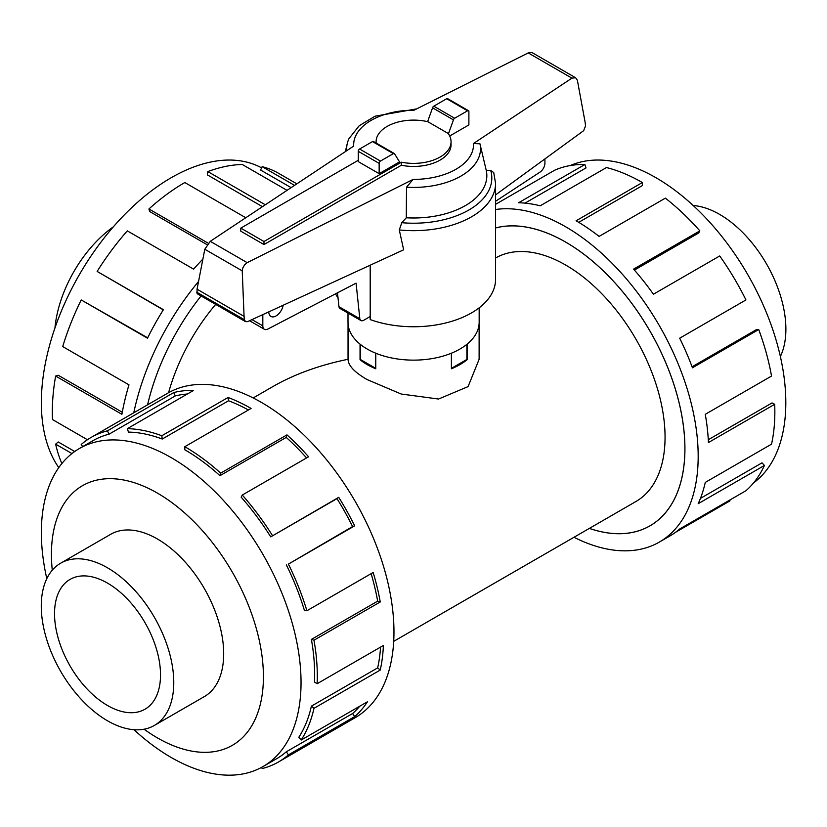<?xml version="1.0" encoding="UTF-8"?>
<svg xmlns="http://www.w3.org/2000/svg" width="827" height="827" viewBox="0 0 827 827"><rect width="100%" height="100%" fill="white"/><g stroke="black" fill="none" stroke-linecap="round" stroke-linejoin="round"><path stroke-width="1.24" d="M479.122 323.553L479.122 359.29L468.082 386.602L438.537 399.038L401.157 394.014L367.24 379.624C354.638 372.408 348.239 365.627 348.043 359.29C319.522 365.11 294.526 374.176 273.055 386.478L253.186 397.942M215.692 304.398A140.528 81.139 120 0 0 168.574 392.711M589.372 528.381A168.594 97.338 -120 0 0 649.981 525.807A168.594 97.338 -120 0 0 675.824 390.706A168.594 97.338 -120 0 0 565.689 242.135A168.594 97.338 -120 0 0 495.559 227.983M393.714 641.349L635.953 501.493A140.528 81.139 -120 0 0 657.496 388.886A140.528 81.139 -120 0 0 565.689 265.053A140.528 81.139 -120 0 0 495.559 258.014M107.52 705.503A74.947 43.273 60 0 1 58.562 639.457A74.947 43.273 60 0 1 70.047 579.407A74.947 43.273 60 0 1 107.52 583.118A74.947 43.273 60 0 1 156.489 649.164A74.947 43.273 60 0 1 145.004 709.215A74.947 43.273 60 0 1 107.52 705.503M467.121 344.135L467.121 359.704A65.54 37.846 180 0 1 451.397 368.78L451.397 353.201M375.768 353.201L375.768 368.78A65.54 37.846 180 0 1 367.24 364.635A65.54 37.846 180 0 1 360.045 359.704L360.045 344.135M693.181 205.51A93.689 54.086 60 0 1 719.645 214.41A93.689 54.086 60 0 1 780.368 356.53M107.52 720.803A93.689 54.086 -120 0 0 154.37 725.444A93.689 54.086 -120 0 0 168.729 650.373A93.689 54.086 -120 0 0 107.52 567.818A93.689 54.086 -120 0 0 60.681 563.177A93.689 54.086 -120 0 0 46.322 638.248A93.689 54.086 -120 0 0 107.52 720.803M54.944 327.988A93.689 54.086 -60 0 1 113.351 226.836M570.31 165.534A183.625 106.021 60 0 1 655.976 177.733A183.625 106.021 60 0 1 774.258 334.118A183.625 106.021 60 0 1 753.552 482.916M495.559 209.5A187.378 108.182 60 0 1 565.689 226.805A187.378 108.182 60 0 1 688.095 391.915A187.378 108.182 60 0 1 659.367 542.067A187.378 108.182 60 0 1 573.979 537.271M729.641 500.128L730.024 500.852L675.432 532.371M659.367 542.067L669.777 536.051A187.378 108.182 -120 0 0 679.68 528.98L745.944 490.721A187.378 108.182 -120 0 0 764.448 465.446L698.184 503.695A187.378 108.182 -120 0 0 705.266 482.41L771.529 444.151A187.378 108.182 -120 0 0 774.682 404.3L708.419 442.559A187.378 108.182 -120 0 0 705.266 414.317L771.529 376.058A187.378 108.182 -120 0 0 758.721 329.539L692.447 367.798A187.378 108.182 -120 0 0 679.68 338.202L745.944 299.943A187.378 108.182 -120 0 0 719.697 255.967L653.433 294.216A187.378 108.182 -120 0 0 633.575 269.137L699.849 230.878A187.378 108.182 -120 0 0 665.363 198.149L599.099 236.408A187.378 108.182 -120 0 0 576.088 220.799L642.362 182.54L642.362 185.599L578.714 222.339M495.559 227.942A168.636 97.359 60 0 1 565.689 242.104A168.636 97.359 60 0 1 675.855 390.706A168.636 97.359 60 0 1 650.001 525.838A168.636 97.359 60 0 1 589.341 528.401M699.849 230.878L698.691 232.966L634.412 270.088M758.721 329.539L756.385 329.653L692.075 366.785M774.682 404.3L772.036 402.925L708.284 439.737M764.448 465.446L762.008 462.841L700.438 498.392M133.984 729.714A183.625 106.021 -120 0 0 171.189 757.48A183.625 106.021 -120 0 0 263.007 766.577A183.625 106.021 -120 0 0 291.156 619.433A183.625 106.021 -120 0 0 171.189 457.62A183.625 106.021 -120 0 0 79.382 448.523A183.625 106.021 -120 0 0 46.798 578.693M144.074 729.207A149.894 86.546 -120 0 0 157.419 737.891A149.894 86.546 -120 0 0 263.42 676.693A149.894 86.546 -120 0 0 157.419 493.109A149.894 86.546 -120 0 0 52.277 570.206M286.318 564.82A183.625 106.021 60 0 1 304.45 610.533L306.9 610.75L373.163 572.491A187.378 108.182 60 0 1 380.244 601.963L313.981 640.222L311.397 639.416A183.625 106.021 60 0 1 314.487 682.037L317.134 683.722L383.397 645.463A187.378 108.182 60 0 1 380.244 670.056L313.981 708.315L311.397 706.144A183.625 106.021 60 0 1 298.836 737.229L301.162 740.041L367.426 701.782A187.378 108.182 60 0 1 354.659 716.627L288.396 754.886A187.378 108.182 60 0 1 278.492 761.967L355.165 717.691A187.378 108.182 -120 0 0 383.883 567.549A187.378 108.182 -120 0 0 261.477 402.439A187.378 108.182 -120 0 0 167.788 393.156L91.125 437.421A187.378 108.182 60 0 1 107.469 430.826L173.732 392.567A187.378 108.182 60 0 1 193.59 390.406L127.317 428.665A187.378 108.182 60 0 1 161.803 435.746L228.066 397.487A187.378 108.182 60 0 1 251.077 408.445L184.803 446.704L184.803 449.764A183.625 106.021 60 0 1 219.972 475.67L220.695 473.137L286.959 434.878A187.378 108.182 60 0 1 308.564 456.783L242.29 495.042L241.143 497.141A183.625 106.021 60 0 1 270.718 536.878L338.739 497.337A187.378 108.182 60 0 1 354.659 525.848L288.396 564.107L352.591 526.561A183.625 106.021 -120 0 0 336.992 498.619L338.739 497.337M82.648 446.642L81.222 444.502A187.378 108.182 60 0 1 91.125 437.421M248.4 409.985A183.625 106.021 -120 0 0 228.531 400.764L228.066 397.487M127.317 428.665L128.474 432.087A183.625 106.021 60 0 1 162.257 439.023L228.531 400.764M187.336 394.014A183.625 106.021 -120 0 0 175.283 395.937L173.732 392.567M79.382 448.523L92.996 440.667A183.625 106.021 60 0 1 109.009 434.196L175.283 395.937M58.789 467.606A183.625 106.021 -60 0 1 58.727 317.671A183.625 106.021 -60 0 1 171.189 177.733A183.625 106.021 -60 0 1 261.601 167.86M296.831 183.842L278.492 173.256A187.378 108.182 120 0 0 262.149 166.661L294.546 185.362M287.052 190.344L242.29 164.501A187.378 108.182 120 0 0 207.815 171.582L265.312 204.776M147.568 404.827A168.636 97.359 -60 0 1 201.064 295.952A168.594 97.338 120 0 0 147.599 404.817M207.815 171.582L207.35 174.859L262.459 206.678M262.149 166.661L260.598 170.031L291.104 187.646M203.328 697.182A93.709 54.096 -120 0 0 204.279 696.654A93.709 54.096 -120 0 0 218.638 621.563A93.709 54.096 -120 0 0 157.419 538.987A93.709 54.096 -120 0 0 110.57 534.356A93.709 54.096 -120 0 0 109.64 534.904M479.164 307.83L479.164 322.272A65.581 37.866 180 0 1 438.682 357.254A65.581 37.866 180 0 1 367.209 349.046A65.581 37.866 180 0 1 348.002 322.272L348.002 313.082M263.978 244.565L240.791 231.178L240.791 228.118L263.978 241.505L401.343 162.195L401.343 165.255L263.978 244.565L263.978 241.505M338.946 306.683A5.624 3.246 120 0 0 340.052 308.492L360.923 320.535A5.624 3.246 -60 0 1 359.817 318.726L338.946 306.683L337.488 292.82M544.921 158.918L544.921 163.177A7.495 4.331 -60 0 1 540.258 171.933L495.559 201.292M283.175 305.246A10.306 5.954 -60 0 1 278.099 314.425A10.306 5.954 -60 0 1 270.915 316.441A10.306 5.954 -60 0 1 268.785 311.872M359.817 318.726L356.075 283.154L267.659 329.156A7.495 4.331 -60 0 1 264.371 329.28A7.495 4.331 -60 0 1 262.821 325.848L262.821 314.611M370.196 316.524L363.735 320.266A5.624 3.246 -60 0 1 360.923 320.535M401.343 162.195A37.473 21.636 0 0 0 451.056 141.737L451.056 144.797A37.473 21.636 180 0 1 401.343 165.255M451.056 141.737A37.473 21.636 0 0 0 448.203 133.467L427.921 121.755A37.473 21.636 0 0 0 376.109 141.737A37.473 21.636 0 0 0 376.182 143.071M358.277 160.283L240.791 228.118M375.737 353.191L375.737 368.346L360.272 359.425L360.272 344.321M466.893 344.321L466.893 359.425L451.397 368.325M451.428 353.191L451.428 368.346M379.148 173.67L399.534 161.896L394.582 153.853A1.871 1.085 -60 0 0 394.303 153.533L373.432 141.489A1.871 1.085 120 0 0 372.501 141.582L359.6 149.025A1.871 1.085 120 0 0 358.277 151.32L358.277 161.627L379.148 173.67L379.148 163.374A1.871 1.085 -60 0 1 380.472 161.079L393.363 153.626A1.871 1.085 -60 0 1 394.303 153.533M448.441 133.798L453.444 119.874A1.871 1.085 -60 0 1 454.664 118.24L467.565 110.797A1.871 1.085 -60 0 1 468.495 110.704L447.634 98.651A1.871 1.085 120 0 0 446.694 98.744L433.803 106.187A1.871 1.085 120 0 0 432.583 107.82L427.6 121.672M432.583 107.82L453.444 119.874M335.504 293.854A81.976 47.325 0 0 0 338.016 297.772M370.196 265.198L370.196 319.584A81.976 47.325 0 0 0 453.351 320.814A81.976 47.325 0 0 0 495.559 279.433L495.559 183.346A81.976 47.325 0 0 1 399.286 229.947L403.648 249.806L247.48 321.672L245.547 321.641L244.451 319.739L244.068 316.359L242.239 270.874L242.787 268.041L244.585 264.816L247.201 262.655L413.107 179.397L406.512 187.202L406.295 217.78L401.788 222.701A78.224 45.165 0 0 0 490.68 170.383L486.297 170.589L479.96 143.795L473.457 143.536L571.912 78.141L575.623 77.748L577.391 80.333L585.144 122.386L585.547 125.911L583.645 130.687L495.559 194.903M575.623 77.748L532.009 52.566L528.215 52.918L414.058 110.208A59.916 34.589 0 0 0 353.708 146.069L210.275 241.329L204.796 249.258L197.043 289.202L197.115 293.668L245.547 321.641M401.798 222.701L399.286 229.947M468.495 110.704A1.871 1.085 -60 0 1 468.888 111.562L468.888 124.918L449.712 135.99M495.559 183.346L493.74 172.585L490.68 170.383M242.239 270.874L204.796 249.258M244.068 316.359L197.043 289.202M406.512 187.202A66.935 38.642 0 0 0 479.96 143.795M406.295 217.78A73.252 42.291 0 0 0 486.297 170.589M416.705 108.875L375.065 116.194L359.218 125.735L349.035 138.543A66.935 38.642 0 0 0 347.268 143.547A66.935 38.642 0 0 0 346.73 150.7M245.784 217.749L184.803 182.54A187.378 108.182 120 0 0 148.922 208.973L208.177 243.179M207.019 244.637L149.635 211.505L148.922 208.973M202.894 259.089A187.378 108.182 120 0 0 193.59 269.137L127.317 230.878A187.378 108.182 120 0 0 97.141 271.432L163.405 309.691A187.378 108.182 120 0 0 147.485 338.202L81.222 299.943L147.671 337.829M163.281 309.887L97.141 271.432M81.222 299.943A187.378 108.182 120 0 0 62.718 346.585L128.981 384.844A187.378 108.182 120 0 0 121.9 414.317L55.636 376.058L58.221 375.251L122.282 412.239M55.636 376.058A187.378 108.182 120 0 0 52.483 419.547L87.424 439.726M71.959 453.568L55.636 444.151L58.221 441.969L74.73 451.501M55.636 444.151A187.378 108.182 120 0 0 61.87 463.544M133.767 412.797A187.378 108.182 -60 0 1 198.532 281.511M109.009 434.196L107.469 430.826M162.257 439.023L161.803 435.746M219.972 475.67L286.235 437.411L286.959 434.878M306.569 457.931A183.625 106.021 -120 0 0 286.235 437.411M184.803 446.704A187.378 108.182 60 0 1 220.695 473.137M270.718 536.878L336.992 498.619M352.591 526.561L354.659 525.848M242.29 495.042A187.378 108.182 60 0 1 272.476 535.596M311.397 639.416L377.66 601.157A183.625 106.021 -120 0 0 371.137 573.669M377.66 601.157L380.244 601.963M288.396 564.107A187.378 108.182 60 0 1 306.9 610.75M311.397 706.144L377.66 667.885A183.625 106.021 -120 0 0 380.575 647.096M377.66 667.885L380.244 670.056M313.981 640.222A187.378 108.182 60 0 1 317.134 683.722M288.396 754.886L286.318 751.784L352.591 713.525A183.625 106.021 -120 0 0 359.766 706.206M352.591 713.525L354.659 716.627M313.981 708.315A187.378 108.182 60 0 1 301.162 740.041M261.601 767.363L262.149 768.562A187.378 108.182 60 0 0 278.492 761.967M286.318 751.784A183.625 106.021 60 0 1 276.621 758.721L263.007 766.577M642.362 182.54A187.378 108.182 -120 0 0 606.47 167.54L540.207 205.799A187.378 108.182 -120 0 0 518.601 202.76L584.875 164.501L586.023 167.922L525.031 203.132M584.875 164.501A187.378 108.182 -120 0 0 554.69 170.207L495.559 204.341M262.821 325.848L251.987 319.604M379.148 163.374L358.277 151.32M446.694 98.744L467.565 110.797M433.803 106.187L454.664 118.24M380.472 161.079L359.6 149.025M393.363 153.626L372.501 141.582M571.912 78.141L528.215 52.918M247.201 262.655L210.275 241.329M244.451 319.739L196.65 292.138M413.107 179.397A59.916 34.589 0 0 0 473.457 143.536M205.199 696.096L154.37 725.444M376.109 141.737L376.109 143.03M264.371 329.28L249.547 320.721M347.268 143.547L345.355 151.62M111.521 533.828L60.681 563.177M348.043 359.29L348.043 323.553M651.759 524.773L649.981 525.807"/></g></svg>

